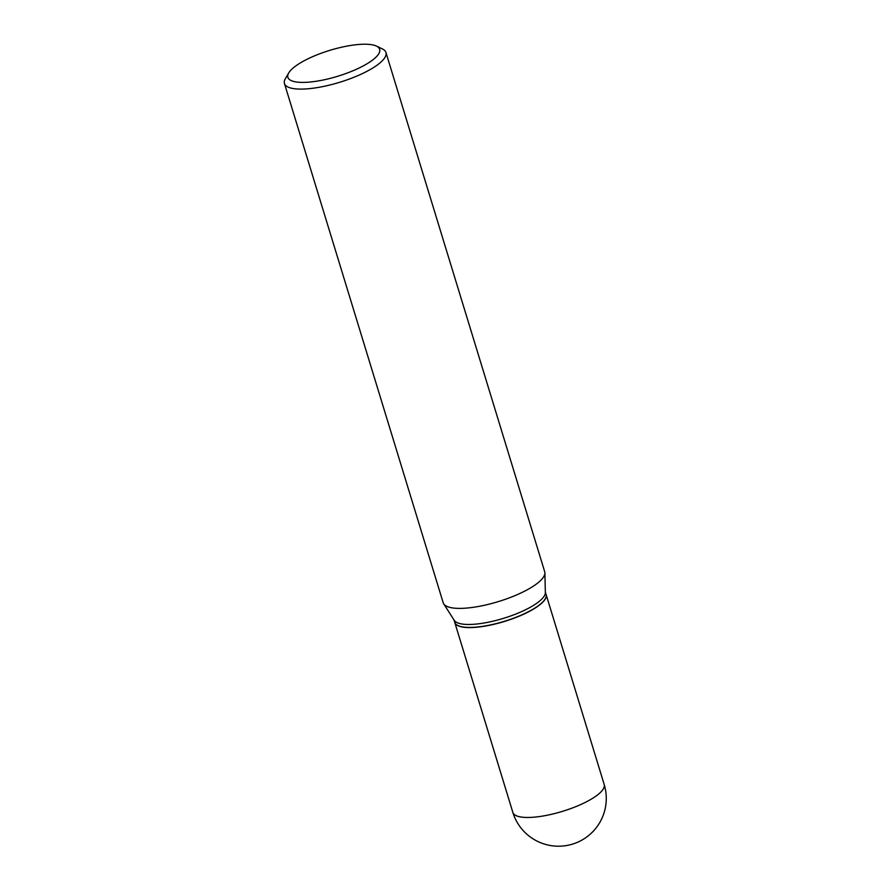 <?xml version="1.0" encoding="UTF-8"?>
<svg xmlns="http://www.w3.org/2000/svg" width="890" height="890" viewBox="0 0 890 890"><rect width="100%" height="100%" fill="white"/><g stroke="black" fill="none" stroke-linecap="round" stroke-linejoin="round"><path stroke-width="1.33" d="M454.779 622.466A47.749 13.483 -17 0 0 454.801 622.544A47.749 13.483 -17 0 0 487.709 625.637A47.749 13.483 -17 0 0 546.137 594.62A47.749 13.483 -17 0 0 546.104 594.542M454 619.941L454.757 622.388A47.749 13.483 -17 0 0 457.938 625.559A47.749 13.483 -17 0 0 502.772 621.798A47.749 13.483 -17 0 0 544.446 600.038A47.749 13.483 -17 0 0 545.225 598.881A47.749 13.483 -17 0 0 546.082 594.464L545.336 592.017M288.749 72.902L285.401 78.598A53.066 14.985 -17 0 0 284.444 83.504L443.198 602.786A53.066 14.985 -17 0 0 443.709 603.865L454.301 620.397A47.749 13.483 -17 0 0 496.831 620.241A47.749 13.483 -17 0 0 543.534 597.079A47.749 13.483 -17 0 0 545.347 592.562L544.891 572.926A53.066 14.985 -17 0 0 544.702 571.747L385.937 52.465A53.066 14.985 -17 0 0 382.4 48.939L376.437 46.091A47.971 13.55 -17 0 0 331.403 49.873A47.971 13.55 -17 0 0 289.539 71.734A47.971 13.55 -17 0 0 288.749 72.902A47.971 13.55 -17 0 0 322.48 80.145A47.971 13.55 -17 0 0 377.983 54.891A47.971 13.55 -17 0 0 376.437 46.091M458.039 625.614A47.582 13.439 -17 0 0 458.139 625.659A47.582 13.439 -17 0 0 502.805 621.899A47.582 13.439 -17 0 0 544.335 600.227A47.582 13.439 -17 0 0 545.114 599.07A47.582 13.439 -17 0 0 545.17 598.97M284.444 83.504A53.066 14.985 -17 0 0 330.201 84.917A53.066 14.985 -17 0 0 384.113 58.673A53.066 14.985 -17 0 0 385.937 52.465M443.709 603.865A53.066 14.985 -17 0 0 490.969 603.687A53.066 14.985 -17 0 0 542.878 577.944A53.066 14.985 -17 0 0 544.891 572.926M604.188 784.502A47.749 47.749 0 0 1 550.309 845.5A47.749 47.749 0 0 1 512.851 812.425A47.749 13.483 -17 0 0 545.759 815.518A47.749 13.483 -17 0 0 602.541 790.075A47.749 13.483 -17 0 0 604.188 784.502L546.137 594.62M512.851 812.425L454.801 622.544"/></g></svg>

